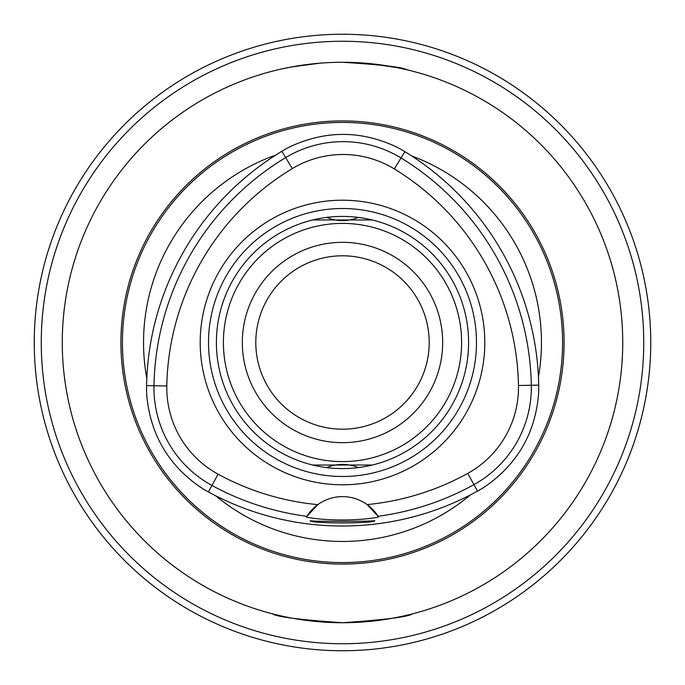 <?xml version="1.0" encoding="UTF-8"?>
<svg xmlns="http://www.w3.org/2000/svg" width="685" height="685" viewBox="0 0 685 685"><rect width="100%" height="100%" fill="white"/><g stroke="black" fill="none" stroke-linecap="round" stroke-linejoin="round"><path stroke-width="1.03" d="M367.888 63.422L396.016 67.43L406.77 69.742C402.823 67.207 381.399 64.715 342.5 62.275M319.552 63.217L291.416 66.967L280.662 69.176M242.319 342.5A100.181 100.181 0 0 0 392.591 429.255A100.181 100.181 0 0 0 392.591 255.745A100.181 100.181 0 0 0 242.319 342.5M429.204 342.5A86.704 86.704 0 0 0 299.148 267.415A86.704 86.704 0 0 0 299.148 417.585A86.704 86.704 0 0 0 429.204 342.5M342.5 622.725C299.944 619.797 276.594 616.834 272.442 613.828C276.594 616.834 299.944 619.797 342.5 622.725C385.056 619.797 408.406 616.834 412.558 613.828M650.75 342.5A308.25 308.25 0 0 0 342.5 34.25A308.25 308.25 0 0 0 34.25 342.5A308.25 308.25 0 0 0 342.5 650.75A308.25 308.25 0 0 0 650.75 342.5M643.746 342.5A301.246 301.246 0 0 1 191.877 603.382A301.246 301.246 0 0 1 191.877 81.618A301.246 301.246 0 0 1 643.746 342.5M146.573 385.604A118.565 118.565 0 0 0 146.881 396.615C150.709 434.684 168.287 464.695 199.618 486.658A118.565 118.565 0 0 0 208.411 491.95A279.703 279.703 0 0 0 477.522 491.102A118.565 118.565 0 0 0 486.281 485.759C517.475 463.599 534.865 433.477 538.453 395.391A118.565 118.565 0 0 0 538.71 385.133A279.703 279.703 0 0 0 404.878 151.65A118.565 118.565 0 0 0 395.904 146.684C361.192 130.535 326.411 130.313 291.553 146.033A118.565 118.565 0 0 0 281.869 151.274A279.703 279.703 0 0 0 146.573 385.604L153.962 385.741A111.175 111.175 0 0 0 211.939 485.451A272.305 272.305 0 0 0 306.889 516.327L317.814 504.639A42.033 42.033 0 0 0 306.889 516.327L306.383 517.149C325.974 520.951 358.991 520.917 378.574 517.081L378.069 516.259A42.033 42.033 0 0 0 367.117 504.588L378.069 516.259A272.305 272.305 0 0 0 473.951 484.637A111.175 111.175 0 0 0 531.32 385.27A272.305 272.305 0 0 0 401.025 157.961A111.175 111.175 0 0 0 285.679 157.601A272.305 272.305 0 0 0 153.962 385.741L166.806 385.98A259.461 259.461 0 0 1 292.307 168.604A98.332 98.332 0 0 1 394.329 168.921A259.461 259.461 0 0 1 518.476 385.509A98.332 98.332 0 0 1 467.735 473.395A259.461 259.461 0 0 1 367.117 504.588A42.033 42.033 0 0 0 317.814 504.639A259.461 259.461 0 0 1 218.087 474.174A98.332 98.332 0 0 1 166.806 385.98M470.389 494.912A198.958 198.958 0 0 1 215.569 495.717M411.719 155.966A198.958 198.958 0 0 1 538.436 377.041M275.738 155.075A198.958 198.958 0 0 0 146.804 378.394M372.263 465.038L312.737 465.038M326.582 467.598C337.191 463.343 347.809 463.343 358.418 467.598M374.729 520.574C376.707 523.683 308.164 523.734 310.271 520.643C308.421 521.67 376.707 521.576 374.729 520.574M312.737 219.962L372.263 219.962M358.418 217.402C347.809 221.657 337.191 221.657 326.582 217.402M223.404 342.5A119.096 119.096 0 0 0 342.5 461.596A119.096 119.096 0 0 0 461.596 342.5A119.096 119.096 0 0 0 342.5 223.404A119.096 119.096 0 0 0 223.404 342.5M216.4 342.5A126.1 126.1 0 0 0 342.5 468.6A126.1 126.1 0 0 0 468.6 342.5A126.1 126.1 0 0 0 342.5 216.4A126.1 126.1 0 0 0 216.4 342.5M208.514 342.5A133.986 133.986 0 0 0 342.5 476.486A133.986 133.986 0 0 0 476.486 342.5A133.986 133.986 0 0 0 342.5 208.514A133.986 133.986 0 0 0 208.514 342.5M484.792 342.5A142.292 142.292 0 0 1 271.354 465.731A142.292 142.292 0 0 1 271.354 219.268A142.292 142.292 0 0 1 484.792 342.5M342.5 564.08A221.58 221.58 0 0 1 150.606 231.71A221.58 221.58 0 0 1 534.394 231.71A221.58 221.58 0 0 1 342.5 564.08M62.275 342.5A280.225 280.225 0 0 0 482.617 585.187A280.225 280.225 0 0 0 482.617 99.813A280.225 280.225 0 0 0 62.275 342.5M394.329 168.921L404.878 151.65M518.476 385.509L538.71 385.133M342.5 122.418A220.082 220.082 0 0 0 122.418 342.5A220.082 220.082 0 0 0 342.5 562.582A220.082 220.082 0 0 0 562.582 342.5A220.082 220.082 0 0 0 342.5 122.418M281.869 151.274L292.307 168.604M218.087 474.174L208.411 491.95M467.735 473.395L477.522 491.102"/></g></svg>
